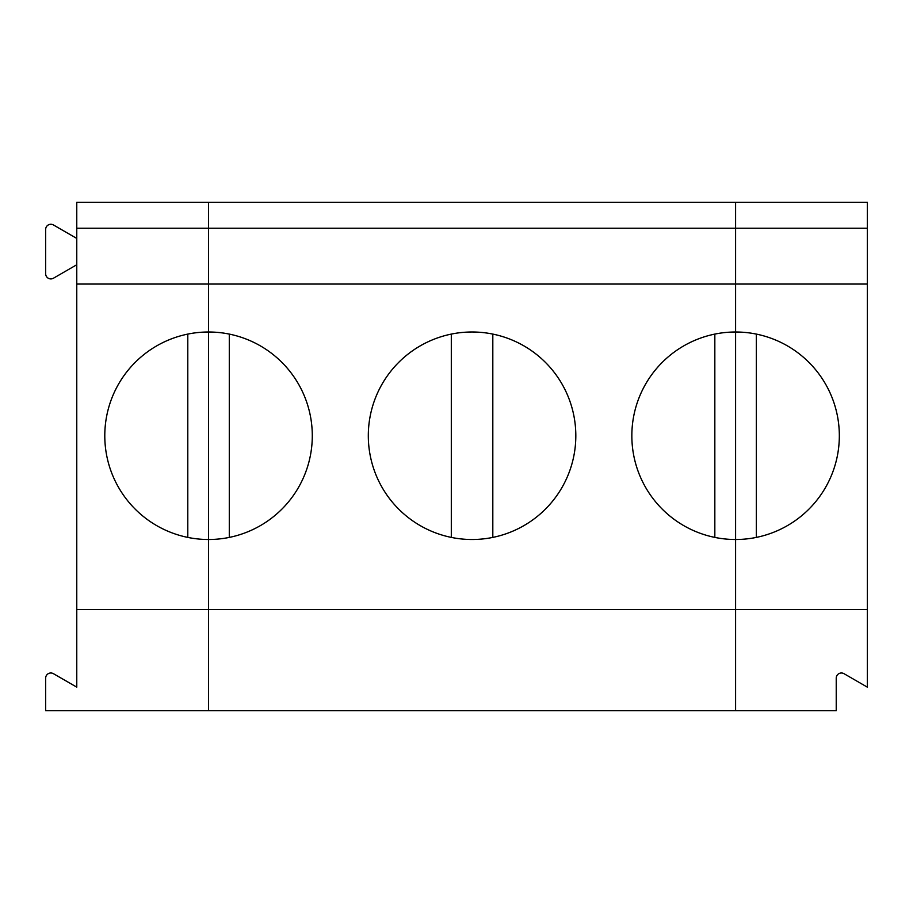 <?xml version="1.0" encoding="UTF-8"?>
<svg xmlns="http://www.w3.org/2000/svg" width="913" height="913" viewBox="0 0 913 913"><rect width="100%" height="100%" fill="white"/><g stroke="black" fill="none" stroke-linecap="round" stroke-linejoin="round"><path stroke-width="1.37" d="M76.772 264.747L53.433 278.225A5.193 5.193 0 0 1 45.65 273.729L45.65 229.448A5.193 5.193 0 0 1 53.433 224.963L76.772 238.441M187.793 334.101L187.793 537.403M867.35 609.53L735.593 609.53L735.593 710.691L735.593 539.503A103.751 103.751 0 0 1 631.842 435.752A103.751 103.751 0 0 1 735.593 332.001L735.593 284.046L208.541 284.046L208.541 228.25L735.593 228.25L735.593 202.309L208.541 202.309L208.541 228.25L76.772 228.25L76.772 202.309L208.541 202.309L208.541 609.53L735.593 609.53L735.593 202.309L867.35 202.309L867.35 687.158L844.011 673.68A5.193 5.193 0 0 0 836.228 678.176L836.228 710.691L208.541 710.691L208.541 609.53L76.772 609.53L76.772 284.046L208.541 284.046L208.541 539.503A103.751 103.751 0 0 1 104.79 435.752A103.751 103.751 0 0 1 208.541 332.001A103.751 103.751 0 0 1 312.292 435.752A103.751 103.751 0 0 1 208.541 539.503L208.541 710.691L45.65 710.691L45.65 678.176A5.193 5.193 0 0 1 53.433 673.68L76.772 687.158L76.772 609.53M76.772 228.25L76.772 284.046M451.307 334.101L451.307 537.403M492.815 537.403L492.815 334.101M714.833 334.101L714.833 537.403M229.289 537.403L229.289 334.101M472.067 539.503A103.751 103.751 0 0 1 382.216 383.871A103.751 103.751 0 0 1 561.917 383.871A103.751 103.751 0 0 1 472.067 539.503M735.593 539.503L735.593 332.001A103.751 103.751 0 0 1 839.332 435.752A103.751 103.751 0 0 1 735.593 539.503M867.35 284.046L735.593 284.046L735.593 228.25L867.35 228.25M756.341 537.403L756.341 334.101"/></g></svg>
